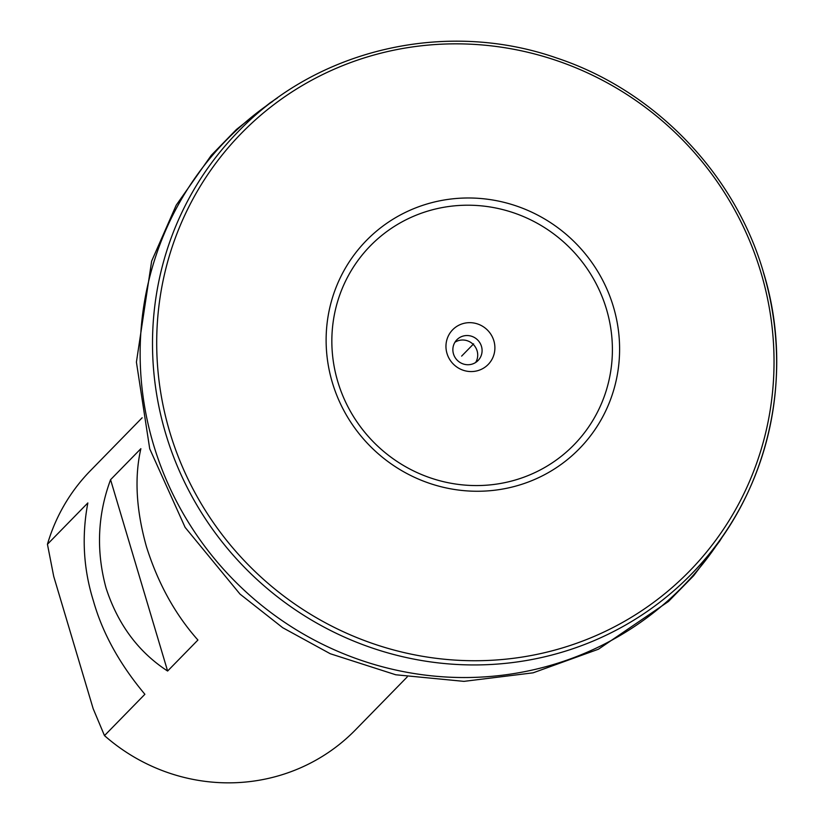 <?xml version="1.0" encoding="UTF-8"?>
<svg xmlns="http://www.w3.org/2000/svg" width="824" height="824" viewBox="0 0 824 824"><rect width="100%" height="100%" fill="white"/><g stroke="black" fill="none" stroke-linecap="round" stroke-linejoin="round"><path stroke-width="1.24" d="M477.467 370.738A24.833 24.092 44.3 0 0 493.864 340.796A24.833 24.092 44.3 0 0 463.387 323.492A24.833 24.092 44.3 0 0 446.989 353.434A24.833 24.092 44.3 0 0 477.467 370.738M471.678 364.239A14.832 14.379 44.3 0 0 479.918 342.866A14.832 14.379 44.3 0 0 463.273 336.027A14.832 14.379 -135.7 0 0 455.033 357.41A14.832 14.379 -135.7 0 0 471.678 364.239M454.941 342.248A14.832 14.379 -135.7 0 1 458.896 340.497A14.832 14.379 44.3 0 1 475.644 362.488M106.059 588.068C96.017 551.101 97.52 514.969 110.57 479.692L140.873 448.689C134.291 477.364 136.156 510.046 146.456 546.745C157.992 583.31 175.152 614.416 197.915 640.032L167.612 671.035C138.38 652.021 117.863 624.365 106.059 588.068M407.221 676.926L355.443 729.899A185.359 179.766 44.3 0 1 104.483 735.616L144.89 694.282C119.645 664.144 102.495 633.048 93.431 600.984C83.409 569.024 81.555 536.342 87.849 502.939L47.442 544.273A185.359 179.766 -135.7 0 1 90.352 470.762L142.13 417.789M167.612 671.035L110.57 479.692M104.483 735.616L93.163 708.681L53.715 576.357L47.442 544.273M473.615 343.855L470.432 347.11M461.646 356.102L473.192 344.288M720.65 539.081A319.207 309.587 44.3 0 1 412.154 673.208A319.207 309.587 44.3 0 1 153.449 444.435A319.207 309.587 -135.7 0 1 272.837 101.311M690.996 574.513C767.329 497.923 796.056 378.134 763.488 272.414C734.792 173.462 654.483 90.259 556.488 57.938C445.836 19.24 317.147 49.049 238.074 131.758A316.694 307.146 -135.7 0 0 235.973 133.931A316.694 307.146 -135.7 0 0 165.706 433.682A316.694 307.146 44.3 0 0 688.874 576.676A316.694 307.146 44.3 0 0 690.996 574.513A316.694 307.146 44.3 0 0 763.436 272.528M169.765 431.992A313.244 303.798 -135.7 0 1 376.537 54.312A313.244 303.798 -135.7 0 1 760.974 272.6A313.244 303.798 44.3 0 1 554.192 650.27A313.244 303.798 44.3 0 1 169.765 431.992M332.329 382.511A148.917 144.437 44.3 0 0 515.093 486.284A148.917 144.437 44.3 0 0 613.396 306.734A148.917 144.437 -135.7 0 0 430.633 202.962A148.917 144.437 -135.7 0 0 332.329 382.511M337.778 381.605A142.356 138.072 -135.7 0 1 431.745 209.965A142.356 138.072 -135.7 0 1 606.464 309.165A142.356 138.072 44.3 0 1 559.537 457.639A142.356 138.072 44.3 0 1 402.771 465.066A142.356 138.072 44.3 0 1 354.042 417.428A142.356 138.072 44.3 0 1 337.778 381.605M723.874 534.467L719.568 541.306L693.654 575.729L668.439 601.499L598.409 649.23L533.107 672.827L463.953 681.366L395.757 674.774L330.28 653.741L282.683 627.692L240.011 594.094L185.122 527.381L149.721 448.802L136.413 362.117L151.647 261.105L176.192 205.217L211.263 155.334L236.426 129.481L270.221 102.732L277.379 97.984M402.905 465.148C382.82 453.056 366.505 437.101 353.959 417.294"/></g></svg>
